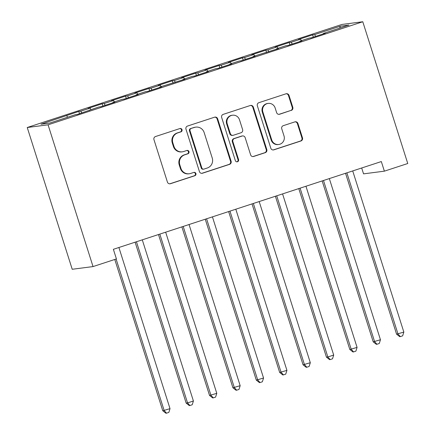 <?xml version="1.0" encoding="UTF-8"?>
<svg xmlns="http://www.w3.org/2000/svg" width="435" height="435" viewBox="0 0 435 435"><rect width="100%" height="100%" fill="white"/><g stroke="black" fill="none" stroke-linecap="round" stroke-linejoin="round"><path stroke-width="0.65" d="M182.02 129.679A1.735 1.691 82.6 0 0 179.889 128.553L155.507 136.536A2.474 2.414 82.6 0 0 153.957 139.646L167.426 182.102A2.474 2.414 82.6 0 0 170.466 183.706L194.853 175.718A1.735 1.691 82.6 0 0 194.108 172.352A1.735 1.691 82.6 0 0 193.803 172.418L190.65 173.451A7.922 7.721 82.6 0 1 180.911 168.312L179.791 164.773A7.922 7.721 82.6 0 1 184.739 154.822L187.898 153.789A1.735 1.691 82.6 0 0 187.148 150.418A1.735 1.691 82.6 0 0 186.849 150.483L183.695 151.516A7.922 7.721 82.6 0 1 173.957 146.377L172.831 142.838A7.922 7.721 82.6 0 1 177.784 132.887L180.938 131.854A1.735 1.691 82.6 0 0 182.02 129.679M182.314 151.831L181.754 151.902A7.922 7.721 82.6 0 1 173.391 146.448L172.271 142.914A7.922 7.721 82.6 0 1 177.219 132.958L180.373 131.925A1.735 1.691 82.6 0 0 179.916 128.542M169.753 183.826A2.474 2.414 82.6 0 0 169.906 183.777L194.293 175.794A1.735 1.691 82.6 0 0 193.831 172.412M189.274 173.766L188.708 173.837A7.922 7.721 82.6 0 1 180.351 168.383L179.225 164.843A7.922 7.721 82.6 0 1 184.179 154.893L187.333 153.859A1.735 1.691 82.6 0 0 186.871 150.477M291.254 110.436A2.474 2.414 82.6 0 0 292.804 107.325L289.025 95.417A2.474 2.414 82.6 0 0 285.98 93.808L258.896 102.676A2.474 2.414 82.6 0 0 257.351 105.787L270.82 148.237A2.474 2.414 82.6 0 0 273.86 149.847L300.944 140.978A2.474 2.414 82.6 0 0 302.488 137.868L297.926 123.48A2.474 2.414 82.6 0 0 294.881 121.876L283.294 125.671A2.474 2.414 82.6 0 0 281.744 128.782L284.012 135.916A6.623 6.454 82.6 0 1 278.721 144.496A6.623 6.454 82.6 0 1 271.728 139.934L262.865 111.985A6.623 6.454 82.6 0 1 268.156 103.405A6.623 6.454 82.6 0 1 275.143 107.967L276.622 112.621A2.474 2.414 82.6 0 0 279.667 114.231L290.694 110.506A2.474 2.414 82.6 0 0 292.238 107.396L288.459 95.488A2.474 2.414 82.6 0 0 286.132 93.764M381.326 161.559L113.372 249.309L116.422 258.923L93.041 266.579L48.068 124.818L362.785 21.75L407.758 163.511L384.371 171.167L381.326 161.559M217.647 118.788A2.474 2.414 82.6 0 0 214.602 117.184L187.523 126.052A2.474 2.414 82.6 0 0 185.973 129.162L199.442 171.613A2.474 2.414 82.6 0 0 202.487 173.222L229.566 164.354A2.474 2.414 82.6 0 0 231.115 161.244L217.647 118.788L217.081 118.864A2.474 2.414 82.6 0 0 214.754 117.14M223.209 114.367L250.294 105.498A2.474 2.414 82.6 0 1 253.333 107.102L266.802 149.553A2.474 2.414 82.6 0 1 265.252 152.663L253.665 156.459A2.474 2.414 82.6 0 1 250.62 154.855L245.161 137.639A2.474 2.414 82.6 0 0 242.116 136.03L234.427 138.547A2.474 2.414 82.6 0 0 232.883 141.658L238.565 159.58A1.735 1.691 82.6 0 1 237.184 161.825A1.735 1.691 82.6 0 1 235.351 160.635L221.665 117.477A2.474 2.414 82.6 0 1 223.209 114.367M48.068 124.818L27.242 127.509L341.959 24.442L362.785 21.75M79.513 113.709L78.789 111.436L41.037 124.198L49.704 123.078L75.429 114.655L77.425 114.394L98.81 106.994L100.806 106.738L114.835 102.143L112.839 102.399L122.191 99.338L124.187 99.082L138.216 94.487L136.22 94.743L145.573 91.682L147.568 91.421L161.597 86.826L159.601 87.087L184.978 79.17L182.983 79.431L192.335 76.364L194.331 76.109L208.36 71.514L206.364 71.77L215.716 68.708L217.712 68.453L231.741 63.858L229.745 64.114L239.098 61.052L241.099 60.791L255.127 56.197L253.126 56.458L278.509 48.541L276.508 48.802L285.86 45.735L287.861 45.479L301.89 40.885L299.889 41.14L309.241 38.079L311.242 37.823L325.271 33.229L323.27 33.484L323.303 33.87M78.789 111.436L80.79 111.181L90.143 108.114L90.964 109.566M102.894 106.053L102.171 103.78L88.142 108.375L90.143 108.114M102.171 103.78L104.172 103.519L113.524 100.458L114.345 101.904M126.275 98.397L125.552 96.124L111.523 100.719L113.524 100.458M125.552 96.124L127.553 95.863L136.905 92.802L137.726 94.248M149.656 90.741L148.933 88.463L134.904 93.057L136.905 92.802M148.933 88.463L150.934 88.207L160.287 85.146L161.108 86.592M173.038 83.08L172.314 80.807L158.286 85.401L160.287 85.146M172.314 80.807L174.315 80.551L183.668 77.484L184.489 78.936M196.419 75.424L195.696 73.151L181.667 77.745L183.668 77.484M195.696 73.151L197.697 72.89L207.049 69.828L207.87 71.28M219.8 67.768L219.082 65.495L205.048 70.089L207.049 69.828M219.082 65.495L221.078 65.234L230.43 62.172L231.257 63.619M243.181 60.112L242.464 57.833L228.435 62.428L230.43 62.172M242.464 57.833L244.459 57.578L253.812 54.516L254.638 55.963M266.563 52.45L265.845 50.177L251.816 54.772L253.812 54.516M265.845 50.177L267.84 49.922L277.193 46.855L278.019 48.307M289.944 44.794L289.226 42.521L275.197 47.116L277.193 46.855M289.226 42.521L291.222 42.26L300.574 39.199L301.401 40.651M313.325 37.138L312.607 34.865L298.579 39.46L300.574 39.199M312.607 34.865L314.603 34.604L340.322 26.182L348.99 25.061L323.27 33.484M299.889 41.14L299.922 41.526M314.603 34.604L315.62 36.388M340.322 26.182L339.697 28.106M276.508 48.802L276.54 49.188M291.222 42.26L292.238 44.044M253.126 56.458L253.159 56.844M267.84 49.922L268.857 51.705M229.745 64.114L229.778 64.5M244.459 57.578L245.47 59.361M206.364 71.77L206.397 72.156M221.078 65.234L222.089 67.017M182.983 79.431L183.015 79.817M197.697 72.89L198.708 74.673M159.601 87.087L159.634 87.473M174.315 80.551L175.327 82.335M136.22 94.743L136.247 95.129M150.934 88.207L151.945 89.991M112.839 102.399L112.866 102.785M127.553 95.863L128.564 97.647M89.458 110.06L89.485 110.447M104.172 103.519L105.183 105.303M80.79 111.181L81.802 112.959M361.686 167.986L363.551 173.859L384.371 171.167M93.041 266.579L72.215 269.27L27.242 127.509M66.756 115.775L67.583 117.222M201.769 173.337A2.474 2.414 82.6 0 0 201.922 173.293L229.006 164.425A2.474 2.414 82.6 0 0 230.55 161.314L217.081 118.864M191.095 128.526A1.735 1.691 82.6 0 0 190.013 130.707L201.829 167.97A1.735 1.691 82.6 0 0 203.961 169.095L207.288 168.002A7.922 7.721 82.6 0 0 212.242 158.052L204.162 132.577A7.922 7.721 82.6 0 0 194.423 127.439L190.53 128.602A1.735 1.691 82.6 0 0 189.448 130.777L190.013 130.707M203.662 169.161L203.096 169.231A1.735 1.691 82.6 0 1 201.269 168.041L189.448 130.777M195.799 127.123L195.239 127.199A7.922 7.721 82.6 0 0 193.858 127.509L194.423 127.439M190.53 128.602L193.858 127.509M252.952 156.578A2.474 2.414 82.6 0 0 253.099 156.535L264.692 152.739A2.474 2.414 82.6 0 0 266.236 149.629L252.773 107.173A2.474 2.414 82.6 0 0 250.446 105.449M242.545 135.932L241.985 136.003A2.474 2.414 82.6 0 0 241.555 136.101L233.867 138.618A2.474 2.414 82.6 0 0 232.317 141.728L238.005 159.656L238.565 159.58M236.896 161.842A1.735 1.691 82.6 0 0 238.005 159.656M239.495 119.772A6.623 6.454 82.6 0 0 232.502 115.215A6.623 6.454 82.6 0 0 227.211 123.796L230.338 133.637A2.474 2.414 82.6 0 0 233.383 135.247L241.072 132.729A2.474 2.414 82.6 0 0 242.616 129.619L239.495 119.772M232.502 115.215L231.942 115.286A6.623 6.454 82.6 0 0 226.651 123.866L227.211 123.796M232.948 135.345L232.388 135.415A2.474 2.414 82.6 0 1 229.772 133.714L226.651 123.866M278.949 114.345A2.474 2.414 82.6 0 0 279.101 114.302L290.694 110.506M268.156 103.405L267.59 103.481A6.623 6.454 82.6 0 0 262.3 112.061L262.865 111.985M278.721 144.496L278.155 144.567A6.623 6.454 82.6 0 1 271.168 140.01L262.3 112.061M273.147 149.961A2.474 2.414 82.6 0 0 273.3 149.917L300.378 141.049A2.474 2.414 82.6 0 0 301.928 137.939L297.361 123.551A2.474 2.414 82.6 0 0 295.033 121.827M114.775 259.461L162.772 410.754L170.02 408.661L118.902 247.499M116.102 259.026L164.174 410.575L166.502 413.179L165.936 413.25L162.772 410.754M170.02 408.661L168.84 412.413L166.502 413.179M135.111 242.192L186.153 403.098L187.556 402.919L193.406 400.999L142.283 239.843M136.438 241.757L187.556 402.919L189.883 405.518L189.317 405.594L186.153 403.098M193.406 400.999L192.221 404.757L189.883 405.518M158.492 234.536L209.534 395.442L216.788 393.343L165.664 232.187M159.819 234.101L210.942 395.257L213.264 397.862L212.699 397.938L209.534 395.442M216.788 393.343L215.602 397.095L213.264 397.862M181.874 226.874L232.915 387.781L240.169 385.687L189.046 224.525M183.2 226.445L234.324 387.601L236.645 390.206L236.08 390.277L232.915 387.781M240.169 385.687L238.984 389.439L236.645 390.206M205.255 219.218L256.297 380.125L263.55 378.031L212.427 216.869M206.582 218.783L257.705 379.945L260.027 382.55L259.461 382.621L256.297 380.125M263.55 378.031L262.365 381.783L260.027 382.55M228.636 211.562L279.678 372.469L286.931 370.375L235.808 209.213M229.963 211.127L281.086 372.289L283.408 374.888L282.842 374.965L279.678 372.469M286.931 370.375L285.746 374.127L283.408 374.888M252.017 203.906L303.059 364.813L310.313 362.714L259.189 201.557M253.344 203.471L304.467 364.628L306.789 367.232L306.224 367.309L303.059 364.813M310.313 362.714L309.127 366.466L306.789 367.232M275.399 196.245L326.44 357.157L327.849 356.972L333.694 355.058L282.571 193.901M276.725 195.815L327.849 356.972L330.17 359.576L329.61 359.647L326.44 357.157M333.694 355.058L332.509 358.81L330.17 359.576M298.78 188.589L349.822 349.495L357.075 347.402L305.952 186.24M300.106 188.154L351.23 349.316L353.552 351.92L352.992 351.991L349.822 349.495M357.075 347.402L355.89 351.154L353.552 351.92M322.161 180.933L373.203 341.839L380.456 339.746L329.333 178.584M323.488 180.498L374.611 341.66L376.933 344.259L376.373 344.335L373.203 341.839M380.456 339.746L379.271 343.498L376.933 344.259M345.542 173.277L396.584 334.183L403.838 332.084L352.714 170.928M346.869 172.842L397.992 333.998L400.314 336.603L399.754 336.679L396.584 334.183M403.838 332.084L402.652 335.836L400.314 336.603M177.219 132.958L177.784 132.887M172.271 142.914L172.831 142.838M173.391 146.448L173.957 146.377M187.333 153.859L187.898 153.789M184.179 154.893L184.739 154.822M179.225 164.843L179.791 164.773M180.351 168.383L180.911 168.312M194.293 175.794L194.853 175.718M169.906 183.777L170.466 183.706M180.373 131.925L180.938 131.854M230.55 161.314L231.115 161.244M229.006 164.425L229.566 164.354M201.922 173.293L202.487 173.222M201.269 168.041L201.829 167.97M252.773 107.173L253.333 107.102M266.236 149.629L266.802 149.553M264.692 152.739L265.252 152.663M253.099 156.535L253.665 156.459M241.555 136.101L242.116 136.03M233.867 138.618L234.427 138.547M232.317 141.728L232.883 141.658M229.772 133.714L230.338 133.637M279.101 114.302L279.667 114.231M271.168 140.01L271.728 139.934M297.361 123.551L297.926 123.48M301.928 137.939L302.488 137.868M300.378 141.049L300.944 140.978M273.3 149.917L273.86 149.847M288.459 95.488L289.025 95.417M292.238 107.396L292.804 107.325"/></g></svg>
